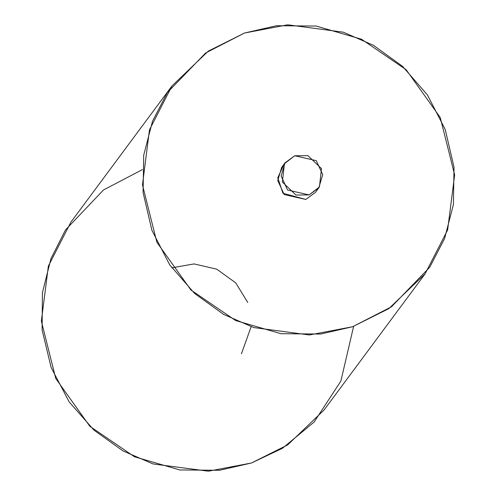 <?xml version="1.0" encoding="UTF-8"?>
<svg xmlns="http://www.w3.org/2000/svg" width="496" height="496" viewBox="0 0 496 496"><rect width="100%" height="100%" fill="white"/><g stroke="black" fill="none" stroke-linecap="round" stroke-linejoin="round"><path stroke-width="0.74" d="M244.522 33.021L205.611 52.991L167.319 92.597L152.514 121.247L143.704 155.192L143.084 192.522L151.875 230.225L169.688 264.821L194.556 293.409L223.572 314.377L253.772 327.571L309.355 334.961L352.588 326.74L391.499 306.77L429.79 267.164L444.602 238.514L453.412 204.569L454.026 167.239L445.241 129.537L427.428 94.941L402.554 66.352L373.544 45.384L343.337 32.19L287.754 24.8L244.522 33.021L276.477 25.73L316.138 26.052L361.466 39.215L406.187 69.75L440.243 117.515L454.64 174.865L447.628 229.952L425.128 273.817L388.808 308.642L352.588 326.74L320.639 334.031L280.972 333.709L235.65 320.546L190.923 290.011L156.866 242.246L142.476 184.896L149.482 129.809L171.982 85.944L208.301 51.119L244.522 33.021M315.444 192.392L305.759 199.46L282.925 193.217L277.779 177.779L283.526 165.205M171.982 85.944L70.872 222.196L48.372 266.061L41.36 321.141L55.757 378.491L89.813 426.256L134.534 456.791L179.862 469.954L219.523 470.276L251.478 462.985L287.699 444.887L324.018 410.062L425.128 273.817M353.617 326.387L340.864 381.102L314.086 422.084L282.323 448.372L251.478 462.985L208.419 471.2L153.078 463.952L122.983 450.914L94.023 430.175L69.111 401.847L51.144 367.493L42.104 329.964L42.42 292.696L50.939 258.701L65.497 229.927L103.521 189.943L142.383 169.626M294.723 155.756L284.431 163.699L282.367 182.051L295.957 195.033L309.132 194.922L319.424 186.98L321.482 168.628L307.898 155.645L294.723 155.756L316.281 160.654L322.735 174.673L318.804 187.866L309.132 194.922L287.575 190.024L281.114 176.006L285.051 162.812L294.723 155.756M285.051 162.812L281.678 167.357L277.748 180.55L284.208 194.562L305.759 199.46L315.431 192.405L318.804 187.866M241.471 353.735L251.125 326.703M171.771 267.815L194.103 263.922L216.721 269.161L235.718 282.856L247.777 302.486"/></g></svg>
